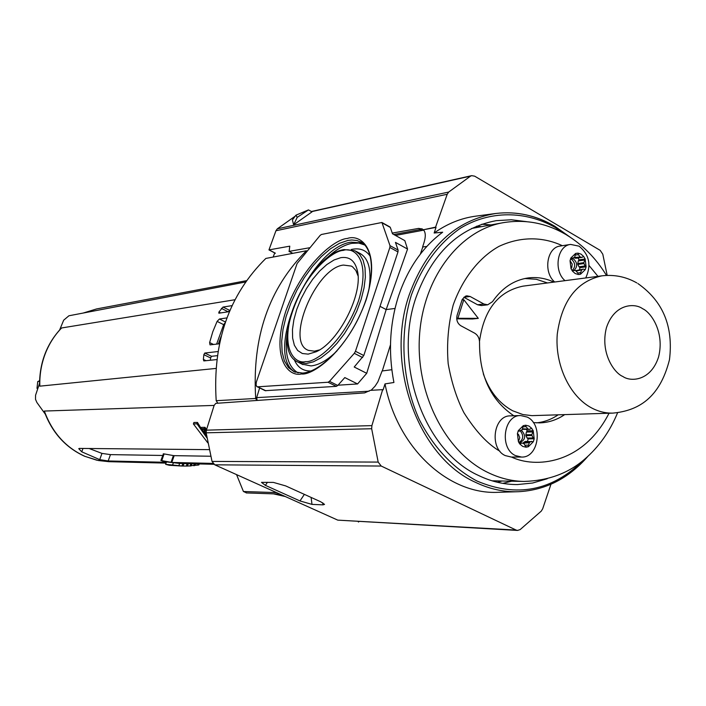 <?xml version="1.0" encoding="UTF-8"?>
<svg xmlns="http://www.w3.org/2000/svg" width="706" height="706" viewBox="0 0 706 706"><rect width="100%" height="100%" fill="white"/><g stroke="black" fill="none" stroke-linecap="round" stroke-linejoin="round"><path stroke-width="1.06" d="M340.786 257.672L334.026 259.985L326.869 264.521L319.659 271.025L312.749 279.188L306.439 288.595L301.038 298.815L296.776 309.36L293.873 319.765L292.46 329.517L292.628 338.165L294.376 345.278L297.658 350.494L302.327 353.503L308.178 354.13L316.041 351.8C338.651 342.331 363.475 293.519 357.324 270.53C354.915 260.664 349.399 256.375 340.786 257.672M358.013 275.781L355.886 270.513L352.629 266.894L351.314 266.083L343.434 265.068C315.529 267.945 284.739 342.622 308.504 350.388L314.391 351.173L319.465 349.929M218.233 403.188L237.066 401.864M216.195 400.699L255.713 398.466C251.901 337.539 268.81 288.304 306.439 250.762L265.844 258.431C229.079 294.676 212.524 342.092 216.195 400.699L217.651 402.914M274.722 252.933L273.275 256.702M420.352 254.125L422.797 246.95M382.281 370.959L390.489 344.793M255.713 398.466L256.755 400.478M257.152 400.452L256.657 397.628L259.623 388M395.025 308.46L386.164 309.572L407.556 249.068L404.82 240.631L392.492 233.792L390.303 227.429L389.368 226.873M338.015 385.202L357.589 383.949L366.714 373.306L386.164 309.572L380.022 306.333M407.556 249.068L395.448 242.379L398.105 250.092L389.994 245.635L381.92 222.487L321.406 234.489L320.083 235.442L297.076 263.541L256.331 382.105L256.075 384.744L256.728 386.491L265.094 390.639M366.714 373.306L354.209 367.014L363.784 355.524L355.453 351.288L354.297 353.327L362.628 357.563M357.589 383.949L344.802 377.578L337.786 385.458L329.473 381.346L354.297 353.327M337.786 385.458L336.347 386.35L265.182 390.674M389.994 245.635L389.862 247.471L355.453 351.288M329.473 381.346L328.034 382.246L257.213 386.844M389.862 247.471L397.972 251.936L398.105 250.092M397.972 251.936L363.784 355.524M295.214 216.168L277.317 228.823L275.94 230.756L447.216 194.265L435.584 227.138L436.034 227.385L434.146 233.006C447.242 223.687 461.247 218.048 476.171 216.098L495.153 213.565M607.195 275.411L602.783 254.178L600.188 250.356L474.679 176.173L471.696 175.653L470.54 176.121L448.698 192.05L447.216 194.265M434.146 233.006L442.68 232.212C422.62 247.1 407.918 268.315 398.59 295.84C389.694 323.683 388.141 352.559 393.922 382.484L385.008 383.905C397.531 448.239 448.751 495.153 498.524 492.285L517.666 491.729M547.238 478.73L532.642 483.019L517.542 484.554C504.305 484.651 491.332 481.642 478.615 475.509C424.271 451.222 392.73 364.075 415.949 297.614C432.046 253.357 458.794 227.703 496.186 220.669L511.338 219.76L526.429 221.64M481.827 224.217L490.908 224.914M426.812 246.465L422.603 246.976L424.112 242.299C425.877 236.413 425.639 232.23 423.397 229.768L435.584 227.138M275.94 230.756L268.968 249.906L289.778 246.165L289.151 251.371L309.819 247.709M422.267 228.973L418.596 228.409L392.254 233.077M421.897 228.77L422.956 229.512M293.625 224.835L292.416 219.919L295.955 215.171L308.46 209.911L312.026 211.862L293.625 224.835L297.2 217.369L295.955 215.171M436.034 227.385L423.397 229.768M308.46 209.911L297.2 217.369M385.008 383.905L383.12 389.88L382.652 389.65L371.894 425.621L206.373 430.157L214.13 405.42L215.789 403.355L364.623 392.898L370.279 390.365L382.652 389.65M381.222 466.048L516.121 530.065L337.768 520.128L214.774 464.822L381.222 466.048L378.178 462.086L371.665 428.736L371.894 425.621M550.962 484.263L542.702 508.744L541.29 511.1L520.154 529.588L517.533 530.435L516.121 530.065M371.091 390.321L375.054 386.191L377.886 381.831L382.096 370.977L391.839 369.715M285.701 485.913L273.407 482.41L261.494 482.366L265.394 485.366L299.988 500.951L311.99 504.393L323.004 504.861L324.548 504.384L320.718 501.781L285.701 485.913M206.373 430.157L206.161 432.831L212.029 461.424L214.774 464.822M502.796 483.372L511.647 481.21M337.768 520.128L517.533 530.435M358.366 521.531L358.419 522.034L359.01 521.566M358.233 521.522L358.419 522.034M219.407 343.796L210.017 344.863L209.629 342.56L212.815 331.688L217.095 321.398L219.434 319.006L226.891 317.912M229.397 311.593L218.842 313.208L218.895 312.07L222.99 307.066L232.036 305.627M234.913 299.741L61.634 327.963L60.637 329.014M163.395 453.905L160.906 460.471L166.148 462.306L108.177 460.965L99.714 459.632L101.973 453.402L89.159 448.513M179.651 463.418L183.975 463.551L183.119 465.995L178.777 465.898L179.651 463.418M214.13 405.412L44.354 411.051L44.346 411.739M213.009 463.41L171.787 462.448L160.906 460.471M99.714 459.632L81.755 451.822L78.754 448.681L79.39 448.416L209.179 449.643M201.448 427.377L205.049 427.342L205.896 428.621L205.464 429.857L204.608 428.586L200.989 428.692L201.448 427.377M205.19 430.422L206.178 430.925M206.258 433.537L204.44 433.581L205.119 432.31M200.989 428.692L201.572 429.566L204.687 429.477L203.655 431.587L204.511 429.486M197.468 422.426L196.983 423.821L193.4 423.944L193.912 422.479L197.468 422.426L201.122 428.33M201.951 429.557L204.581 433.184M182.43 466.031L165.628 464.327L166.484 461.892L179.642 463.436M198.333 463.913L197.927 465.095L198.907 464.919L199.251 463.939M197.927 465.095L195.015 465.342L195.536 463.842M195.015 465.342L195.28 463.833M194.671 465.572L193.656 465.686L194.309 463.816M193.735 465.448L191.264 465.616M182.828 463.498L181.971 465.925M178.777 465.898L182.077 465.969M182.06 466.031L184.857 466.057M187.116 463.63L186.269 466.075L187.469 466.066L188.308 463.665M186.269 466.075L183.119 465.995M205.561 434.419L206.62 435.893M206.523 435.275L205.411 434.852M215.912 368.435L39.818 386.164L39.545 385.617C39.412 362.946 46.649 343.813 61.254 328.219M39.518 383.473L35.565 395.245L35.503 399.305L36.88 402.473L45.175 413.981M101.973 453.402L110.471 454.62L108.177 460.965M162.671 455.467L110.471 454.62M171.011 462.368L173.402 455.582L164.119 453.914L161.753 460.586M210.697 456.244L174.179 455.652L171.787 462.448M205.049 427.342L204.608 428.586M203.655 431.587L206.152 432.822L371.665 428.736M204.44 433.581L205.093 434.428L206.39 434.402M206.108 432.328L204.634 431.613L205.464 429.857M193.4 423.944L207.82 442.874M206.946 437.914L196.983 423.821M165.628 464.327L169.325 465.289L181.751 466.031M172.485 465.316L173.341 462.871M190.876 463.727L190.09 465.969L191.167 465.907L191.917 463.754M190.09 465.969L187.487 466.004M245.529 282.012L68.914 315.776L63.681 320.18L59.639 329.94M216.786 359.583L203.813 360.916L203.372 359.425L203.849 354.686L204.775 353.044L217.942 351.544M163.262 453.817L164.119 453.914M173.402 455.582L174.179 455.652M216.618 344.131L223.661 324.654L217.095 321.398M204.775 353.044L211.509 356.301L217.307 355.665M210.388 360.263L210.6 357.951L203.849 354.686M222.99 307.066L229.874 310.464M229.794 310.481L228.144 311.778L221.384 308.39M225.179 322.721L223.661 324.654M218.383 343.919L221.119 336.391M211.509 356.301L210.6 357.951M39.545 381.337L37.753 381.496L36.986 388.326L37.912 388.247M37.692 388.891L36.986 388.326M38.459 381.434L39.58 380.428M246.65 492.903L243.429 491.508L236.554 474.617M279.514 494.059L280.256 494.271M492.02 480.804L523.949 481.439C511.691 481.201 499.698 478.227 487.952 472.526C445.539 452.087 415.622 393.674 419.496 335.774C423.132 277.829 459.527 230.288 503.007 222.717C525.061 219.054 545.95 222.946 565.683 234.401M533.339 422.594L539.746 422.885C548.659 422.594 556.963 419.849 564.65 414.634M536.516 422.859C544.247 422.056 551.457 419.382 558.155 414.837M483.292 373.748C489.302 391.098 499.098 403.435 512.671 410.768L522.908 414.563L531.909 415.64L612.967 413.107C605.669 413.31 598.556 411.589 591.61 407.936C569.645 396.393 554.74 364.728 557.272 334.088C561.897 300.765 576.758 281.35 601.865 275.843C614.299 274.387 625.957 276.743 636.838 282.93M503.007 222.717L471.599 228.47M553.919 282.109C545.5 278.199 536.86 276.814 528.017 277.961C513.8 280.114 501.957 288.022 492.488 301.683L487.705 304.807L483.866 304.012L470.125 296.485L466.807 295.823L465.422 296.202L462.218 299.45L457.135 315.158C456.085 319.818 457.32 323.348 460.833 325.748L474.679 333.179C477.936 335.2 479.559 338.439 479.55 342.904C479.409 375.857 490.829 400.143 513.8 415.755M547.477 282.947L536.313 279.276L524.84 278.517M483.866 304.012L477.591 304.771L463.824 297.244M477.591 304.771L481.421 305.557L487.705 304.807M456.729 318.83L472.535 318.988L478.297 318.362L463.807 299.697L462.015 299.926M601.865 275.843L522.934 286.159C498.41 291.287 483.937 309.652 479.515 341.245M456.703 318.291L478.297 318.362M463.807 299.697L457.929 318.15M565.021 280.661C553.283 270.857 557.193 245.653 570.58 244.417L579.114 246.173C589.316 254.637 591.522 265.235 585.733 277.952M578.223 274.475L575.161 273.513L572.513 271.175L571.013 268.659L570.042 260.761L570.889 257.972L575.646 253.419L577.985 253.145L581.038 254.125L583.668 256.472L585.15 258.978L586.112 266.833L585.274 269.613L580.553 274.184L579.467 274.431L578.223 274.475L577.835 273.001L575.54 270.504L572.054 270.548M572.054 258.572L573.704 259.12C577.49 262.861 577.658 266.577 574.216 270.248M572.204 270.522C575.637 266.859 575.469 263.153 571.692 259.42L570.51 258.943M583.668 256.472L581.92 257.39L575.831 258.281L574.154 257.752M574.428 257.469L580.526 257.046L574.446 257.937M572.16 270.707L574.296 270.239M570.58 244.417L560.237 246.032C546.903 247.268 543.002 272.287 554.695 282.003M583.871 262.667L583.977 263.55L577.879 264.415L577.773 263.532L583.871 262.667L585.15 258.978L579.061 259.852L578.011 257.964M575.646 253.498L577.985 253.145L578.364 254.619L575.628 255.025M579.891 256.675L578.364 254.619M581.92 257.39L580.526 257.046M570.889 257.972L572.054 258.361L570.642 258.572M575.646 253.419L574.64 257.284L572.054 258.361M571.013 268.659L571.789 267.574L572.204 264.062L570.042 260.761M573.546 270.513L572.513 271.175M577.843 273.028L580.579 272.666L580.553 274.184L578.346 274.475M585.274 269.613L583.28 269.145L575.999 270.627L583.28 269.145M582.088 269.798L576.423 271.007M580.579 272.666L581.559 270.31M585.106 265.968L586.112 266.833L580.014 267.68L579.017 266.815L585.106 265.968L583.977 263.55M579.494 269.657L580.014 267.68M577.879 264.415L579.017 266.815M584.392 260.055L578.293 260.929L577.773 263.532M578.293 260.929L579.061 259.852M520.604 415.543L510.403 415.869C493.423 415.305 489.073 448.645 505.293 455.599L511.285 457.047L521.496 457.047L515.486 455.591C499.195 448.575 503.546 414.969 520.604 415.543L527.188 417.07C543.488 424.377 538.766 458.035 521.496 457.047M525.944 447.189L522.74 446.413L519.969 444.171L518.407 441.682L517.41 433.608L518.301 430.678L523.278 425.665L525.723 425.224L528.918 426.027L531.662 428.277L533.215 430.757L534.204 438.788L533.321 441.709L528.379 446.73L525.988 447.189L524.09 443.756L522.202 443.05L519.175 443.086M521.522 430.431L521.61 430.475C526.129 435.734 525.573 439.767 519.943 442.583L518.778 442.424M522.881 428.842L528.379 429.08L522.678 429.195M519.413 443.447L522.202 443.05M531.865 434.64L531.971 435.549L525.961 435.646L525.855 434.746L531.865 434.64L533.215 430.757L527.197 430.872L526.42 429.442M531.662 428.277L529.482 429.38L528.379 429.08M525.299 425.241L526.129 426.715L523.27 426.786M527.709 428.736L526.129 426.715M518.301 430.678L519.519 431.004L518.151 431.031M523.278 425.665L522.228 429.716L519.519 431.004M518.407 441.682L519.775 437.773L518.469 434.437L517.41 433.608M521.054 443.43L519.969 444.171M525.361 445.195L528.406 445.168L528.379 446.73L525.82 446.757M533.321 441.709L525.582 441.391L523.984 442.177L529.985 442.106L531.592 441.321M529.985 442.106L529.429 442.68L523.014 443.218M528.406 445.168L529.429 442.68M533.154 437.958L534.204 438.788L528.185 438.867L527.144 438.047L533.154 437.958L531.971 435.549M523.428 442.741L523.984 442.177M526.111 441.453L525.582 441.391M527.479 441.365L528.185 438.867M525.961 435.646L527.144 438.047M532.412 431.922L526.402 432.037L525.855 434.746M526.402 432.037L527.197 430.872M529.482 429.38L522.59 429.319M518.945 442.468C523.384 439.547 523.878 435.734 520.419 431.031M347.273 238.487C335.544 238.805 303.253 263.109 285.921 310.843C270.416 358.498 288.48 377.172 301.471 373.968C312.387 375.716 347.573 351.941 366.158 299.891C381.867 248.477 360.104 233.739 347.273 238.487M361.613 242.458L360.245 241.699C374.012 247.647 375.795 279.055 361.269 312.114C347.114 345.181 320.136 372.141 302.521 373.077L294.181 371.806L288.48 367.605L284.412 360.907L282.126 352.012L281.668 341.333L283.027 329.314L286.124 316.438L290.828 303.201L296.961 290.113L304.268 277.67L312.493 266.347L321.318 256.596L330.408 248.812L339.409 243.323L347.952 240.411L351.773 239.978L357.06 240.525L361.693 242.511M362.452 243.023L351.12 242.149C309.705 247.427 263.223 354.968 295.32 372.247M364.667 244.964L358.701 243.058L351.862 243.332C343.098 245.141 333.938 250.815 324.381 260.364M370.438 256.587C366.299 250.339 360.36 247.885 352.603 249.236L351.217 249.527M302.027 364.155L310.993 365.911C318.98 365.126 327.655 360.113 337.018 350.864M368.885 289.628C371.894 270.319 368.788 258.167 359.548 253.172L356.089 251.336M306.342 363.546L298.329 362.275C267.115 349.585 307.339 254.442 344.113 249.589L354.959 250.745L359.698 254.372L363.105 260.161L365.028 267.892L365.355 277.281L364.04 287.933L361.137 299.406L356.759 311.205L351.085 322.81L344.378 333.709L336.921 343.434L329.049 351.562L321.106 357.765L313.429 361.807L306.342 363.546M305.645 361.622C294.984 364.367 279.903 349.311 292.646 309.925C306.969 270.451 333.673 250.524 343.24 250.409C353.794 246.615 371.374 259.023 358.489 300.941C343.328 343.319 314.673 362.893 305.645 361.622M287.563 331.343C284.103 352.859 287.642 366.723 298.161 372.936M294.164 359.398C297.411 367.323 303.006 371.188 310.94 371.003M306.439 250.762L265.844 258.431M395.457 235.442L423.741 230.138M369.132 391.195L256.657 397.628M382.317 222.981L390.303 227.429M328.034 382.246L336.347 386.35M265.941 390.797L257.964 386.967M587.771 456.482C568.577 478.5 545.464 490.246 518.416 491.711C503.828 492.17 489.514 489.046 475.473 482.322C418.093 456.87 384.682 364.834 409.277 294.702C426.724 247.171 455.591 220.095 495.894 213.468C516.324 211.068 535.845 215.312 554.448 226.194M583.244 460.391C552.101 491.032 516.624 497.88 476.815 480.954C452.89 468.06 433.687 447.533 419.196 419.382C402.111 381.187 399.181 334.909 411.316 295.205C422.126 265.747 438.585 243.358 460.665 228.038C490.388 210.388 525.123 210.626 554.987 227.323L564.924 233.96M311.62 211.641L470.54 176.121M277.317 228.823L448.698 192.05M275.402 253.216L269.154 249.924M418.596 228.409L422.197 230.43M292.39 253.092L289.151 251.371M212.029 461.424L378.178 462.086M323.004 504.861L322.748 502.804M311.108 497.421L311.99 504.393M299.988 500.951L304.365 494.368M267.433 482.269L265.394 485.366M44.354 411.051C52.209 432.478 65.702 447.56 84.852 456.305L96.722 460.18L108.936 461.689L98.363 460.533L84.658 456.27C65.649 447.595 52.2 432.716 44.31 411.633M39.818 386.164C39.51 375.089 41.248 364.464 45.034 354.306C48.882 344.175 54.415 335.394 61.634 327.963M82.99 448.451L81.755 451.822M83.149 313.058L96.572 308.946L83.211 313.049M219.434 319.006L225.426 321.989M209.629 342.56L213.609 344.502M203.372 359.425L206.073 360.722M218.895 312.07L220.625 312.935M276.567 492.612L243.429 491.508M274.802 493.9L285.18 496.477M273.496 493.856L285.321 496.547L273.549 493.856M499.936 451.258C487.749 444.242 475.747 431.392 463.921 412.692C456.738 398.678 451.487 382.334 448.178 363.678C446.571 344.025 448.239 324.486 453.19 305.045C463.057 277.22 480.239 256.781 499.045 246.341C524.214 234.692 546.638 238.354 562.373 245.697M622.833 376.466C614.547 373.324 599.818 353.097 606.472 327.584C614.688 303.015 635.171 303.042 642.61 308.716C650.782 312.131 664.911 331.988 658.566 356.98C650.782 381.214 630.493 382.034 622.833 376.466M589.06 265.527L597.964 276.355M609.049 413.231C582.485 465.139 534.742 468.219 511.523 457.047M470.125 296.485L463.886 297.279M393.798 234.516L420.511 229.485M481.307 226.661L476.638 226.185M501.895 481.033L497.359 482.26M381.981 222.522L389.906 226.935M298.329 362.275L302.945 364.623M357.933 274.731L357.324 270.53M317.356 351.138L316.041 351.8M352.179 266.586L351.314 266.083M554.766 226.238C536.083 215.312 516.457 211.059 495.894 213.468M311.381 211.509L471.696 175.653M275.216 253.198L268.968 249.906M570.016 237.084L554.801 226.264M292.275 253.11L288.966 251.354M108.936 461.689L166.06 463.11M183.975 463.56L213.909 464.301M185.263 466.066L184.46 466.057M96.572 308.946L246.456 280.679M246.165 492.92L279.823 494.076M523.949 481.439C547.9 480.768 568.021 473.461 584.303 459.518C598.759 447.145 609.852 431.56 617.591 412.763M606.48 275.437C595.873 258.114 582.441 244.541 566.194 234.701M612.967 413.107C637.889 410.724 659.686 398.484 669.473 359.725C673.533 326.534 663.005 301.144 637.889 283.547M572.928 258.449L570.563 258.793M520.075 431.066L518.125 431.11"/></g></svg>

